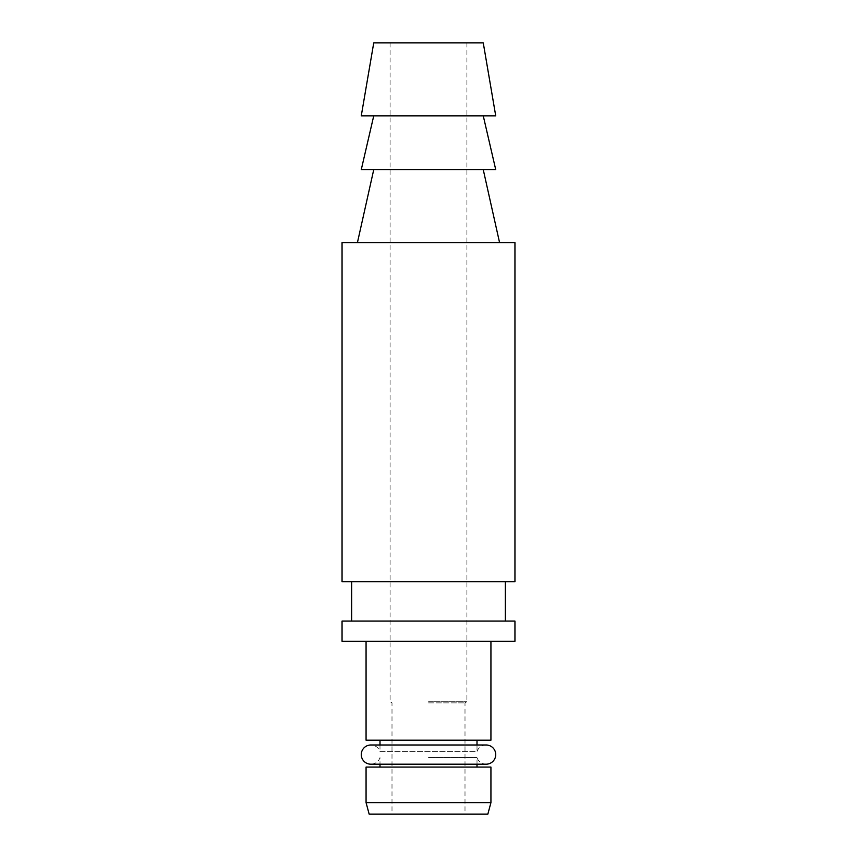 <?xml version="1.0" encoding="UTF-8"?>
<svg xmlns="http://www.w3.org/2000/svg" width="857" height="857" viewBox="0 0 857 857"><rect width="100%" height="100%" fill="white"/><g stroke="black" fill="none" stroke-linecap="round" stroke-linejoin="round"><path stroke-width="0.64" stroke-dasharray="4.29 3.21" d="M369.153 814.15L487.847 814.15M428.5 814.15L392.003 814.15L428.5 814.15M366.068 802.623L490.932 802.623M490.932 767.079L366.068 767.079M428.5 767.079L477.006 767.079L428.5 767.079M428.5 757.599L477.006 757.599L428.5 757.599M477.006 764.198L477.006 757.599A9.609 9.609 0 0 0 486.133 764.198L370.867 764.198A9.609 9.609 0 0 0 379.994 757.599L379.994 764.198M486.133 744.99A9.609 9.609 0 0 0 477.006 751.6L379.994 751.6A9.609 9.609 0 0 0 370.867 744.99L486.133 744.99M379.994 744.99L379.994 751.6L477.006 751.6L477.006 744.99M366.068 740.191L490.932 740.191M342.05 641.261L514.95 641.261M428.5 641.261L366.068 641.261L428.5 641.261M514.95 621.089L342.05 621.089M428.5 621.089L505.341 621.089L428.5 621.089M342.05 581.699L514.95 581.699M428.5 581.699L351.659 581.699L428.5 581.699M514.95 242.638L342.05 242.638M428.5 242.638L499.577 242.638L428.5 242.638M361.268 169.643L495.732 169.643M428.5 169.643L373.748 169.643L428.5 169.643M361.268 115.845L495.732 115.845M428.5 115.845L373.748 115.845L428.5 115.845M483.252 42.85L373.748 42.85M428.5 42.85L466.926 42.85L428.5 42.85M428.5 701.765L466.926 701.765L428.5 701.765M428.5 702.879L464.997 702.879L428.5 702.879M466.926 42.85L466.926 701.765L464.997 702.879L464.997 814.15M390.074 42.85L390.074 701.765L392.003 702.879L392.003 814.15"/><path stroke-width="1.29" d="M487.847 814.15L369.153 814.15L366.068 802.623L490.932 802.623L487.847 814.15M366.068 802.623L366.068 767.079L490.932 767.079L490.932 802.623M486.133 764.198A9.609 9.609 0 0 0 495.732 754.599A9.609 9.609 0 0 0 486.133 744.99L370.867 744.99A9.609 9.609 0 0 0 361.268 754.599A9.609 9.609 0 0 0 370.867 764.198L486.133 764.198M490.932 641.261L490.932 740.191L366.068 740.191L366.068 641.261M514.95 641.261L342.05 641.261L342.05 621.089L514.95 621.089L514.95 641.261M514.95 581.699L342.05 581.699L342.05 242.638L514.95 242.638L514.95 581.699M483.252 115.845L495.732 169.643L361.268 169.643L373.748 115.845M495.732 115.845L361.268 115.845L373.748 42.85L483.252 42.85L495.732 115.845M477.006 764.198L477.006 767.079M477.006 740.191L477.006 744.99M379.994 740.191L379.994 744.99M505.341 581.699L505.341 621.089M483.252 169.643L499.577 242.638M373.748 169.643L357.423 242.638M351.659 581.699L351.659 621.089M379.994 764.198L379.994 767.079"/></g></svg>
